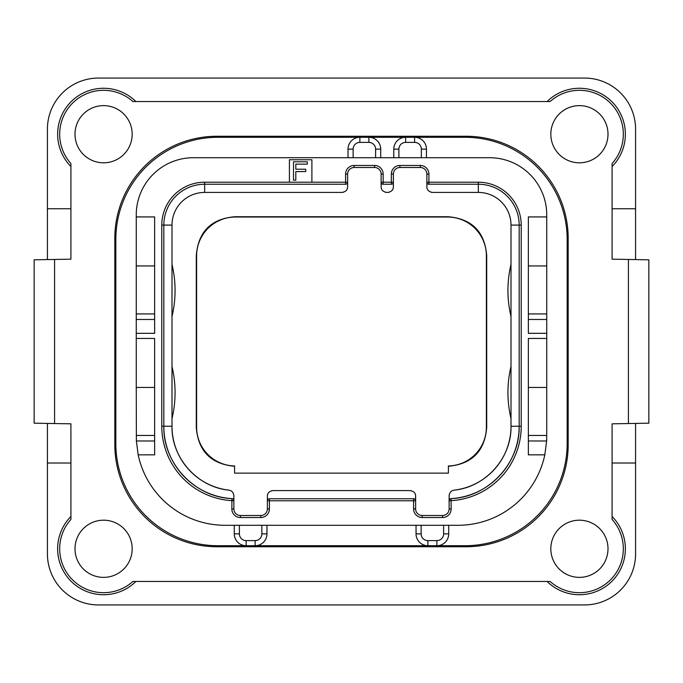 <?xml version="1.0" encoding="UTF-8"?>
<svg xmlns="http://www.w3.org/2000/svg" width="683" height="683" viewBox="0 0 683 683"><rect width="100%" height="100%" fill="white"/><g stroke="black" fill="none" stroke-linecap="round" stroke-linejoin="round"><path stroke-width="1.02" d="M648.85 259.813L612.088 259.173L612.088 163.544A43.908 43.908 0 0 0 610.465 103.167A43.908 43.908 0 0 0 550.088 101.545L132.912 101.545A43.908 43.908 0 0 0 72.535 103.167A43.908 43.908 0 0 0 70.912 163.544L70.912 259.173L54.572 259.455L54.572 423.545L70.912 423.827L70.912 519.456A43.908 43.908 0 0 0 72.535 579.833A43.908 43.908 0 0 0 132.912 581.455L550.088 581.455A43.908 43.908 0 0 0 610.465 579.833A43.908 43.908 0 0 0 612.088 519.456L612.088 423.827L648.85 423.187L648.85 259.813L648.85 423.187M47.426 423.417L47.426 553.887A51.054 51.054 0 0 0 98.48 604.942L584.52 604.942A51.054 51.054 0 0 0 635.574 553.887L635.574 423.417M54.572 423.545L34.15 423.187L34.15 259.813L54.572 259.455M635.574 259.583L635.574 129.113A51.054 51.054 0 0 0 584.52 78.058L98.48 78.058A51.054 51.054 0 0 0 47.426 129.113L47.426 259.583M568.179 238.367L568.179 444.633A102.108 102.108 0 0 1 466.071 546.741L216.929 546.741A102.108 102.108 0 0 1 114.821 444.633L114.821 238.367A102.108 102.108 0 0 1 216.929 136.258L466.071 136.258A102.108 102.108 0 0 1 568.179 238.367M608.007 134.218A28.592 28.592 0 0 0 579.415 105.626A28.592 28.592 0 0 0 550.822 134.218A28.592 28.592 0 0 0 579.415 162.81A28.592 28.592 0 0 0 608.007 134.218M608.007 548.782A28.592 28.592 0 0 0 579.415 520.19A28.592 28.592 0 0 0 550.822 548.782A28.592 28.592 0 0 0 579.415 577.374A28.592 28.592 0 0 0 608.007 548.782M132.178 548.782A28.592 28.592 0 0 0 103.585 520.19A28.592 28.592 0 0 0 74.993 548.782A28.592 28.592 0 0 0 103.585 577.374A28.592 28.592 0 0 0 132.178 548.782M132.178 134.218A28.592 28.592 0 0 0 103.585 105.626A28.592 28.592 0 0 0 74.993 134.218A28.592 28.592 0 0 0 103.585 162.81A28.592 28.592 0 0 0 132.178 134.218M547.109 101.545A45.949 45.949 0 0 1 611.908 101.724A45.949 45.949 0 0 1 612.088 166.524M70.912 166.524A45.949 45.949 0 0 1 71.092 101.724A45.949 45.949 0 0 1 135.891 101.545M70.912 208.759L47.426 208.759M612.088 208.759L635.574 208.759M612.088 516.476A45.949 45.949 0 0 1 611.908 581.276A45.949 45.949 0 0 1 547.109 581.455M635.574 463.014L612.088 463.014M70.912 463.014L47.426 463.014M135.891 581.455A45.949 45.949 0 0 1 71.092 581.276A45.949 45.949 0 0 1 70.912 516.476M34.15 259.813L34.15 423.187M426.457 157.705L426.457 149.125A11.842 11.842 0 0 0 414.607 137.283L465.055 137.283A102.108 102.108 0 0 1 567.163 239.391L567.163 443.609A102.108 102.108 0 0 1 465.055 545.717L436.872 545.717A11.842 11.842 0 0 0 448.714 533.875L448.714 525.295M234.286 525.295L234.286 533.875A11.842 11.842 0 0 0 246.128 545.717L217.945 545.717A102.108 102.108 0 0 1 115.837 443.609L115.837 239.391A102.108 102.108 0 0 1 217.945 137.283L359.881 137.283A11.842 11.842 0 0 0 348.031 149.125L348.031 157.705M465.055 545.717L255.118 545.717A11.842 11.842 0 0 0 266.959 533.875L266.959 525.295M546.707 439.024A88.833 88.833 0 0 1 546.622 440.987L544.821 454.844L528.36 454.844L528.36 338.435L546.741 338.435L546.741 333.33L528.36 333.33L528.36 216.929L546.741 216.929L546.741 214.88A57.184 57.184 0 0 0 489.557 157.705L193.443 157.705A57.184 57.184 0 0 0 136.258 214.88L136.258 265.943L154.64 265.943M421.351 157.705L421.351 149.125L426.457 149.125A11.842 11.842 0 0 0 414.607 137.283L405.625 137.283A11.842 11.842 0 0 0 393.784 149.125L393.784 157.705M380.713 157.705L380.713 149.125A11.842 11.842 0 0 0 368.863 137.283L359.881 137.283L359.881 142.388A6.736 6.736 0 0 0 353.137 149.125L353.137 157.705M375.607 157.705L375.607 149.125A6.736 6.736 0 0 0 368.863 142.388L368.863 137.283L405.625 137.283L405.625 142.388A6.736 6.736 0 0 0 398.889 149.125L398.889 157.705M239.391 525.295L239.391 533.875L234.286 533.875A11.842 11.842 0 0 0 246.128 545.717L217.945 545.717M154.64 440.987L136.378 440.987L138.179 454.844A88.833 88.833 0 0 0 225.091 525.295L457.909 525.295A88.833 88.833 0 0 0 544.821 454.844M239.391 533.875A6.736 6.736 0 0 0 246.128 540.612L246.128 545.717L255.118 545.717L255.118 540.612A6.736 6.736 0 0 0 261.854 533.875L261.854 525.295M416.041 525.295L416.041 533.875A11.842 11.842 0 0 0 427.882 545.717L427.882 540.612L436.872 540.612L436.872 545.717M136.378 440.987L136.258 387.449L154.64 387.449M154.64 435.438L136.258 435.438M154.64 319.482L136.258 319.482L136.258 265.943M136.258 319.482L136.258 387.449M154.64 313.932L136.258 313.932M136.258 216.929L154.64 216.929L154.64 333.33L136.258 333.33M138.179 454.844L154.64 454.844L154.64 338.435L136.258 338.435M311.892 182.207L311.892 159.745L289.421 159.745L289.421 182.207L347.63 182.207L347.63 174.037A6.531 6.531 0 0 1 354.161 167.506L374.583 167.506A6.531 6.531 0 0 1 381.123 174.037L381.123 182.207L393.374 182.207L393.374 174.037A6.531 6.531 0 0 1 399.905 167.506L420.327 167.506A6.531 6.531 0 0 1 426.866 174.037L426.866 182.207L478.331 182.207A42.884 42.884 0 0 1 521.214 225.091L521.214 426.252A74.541 74.541 0 0 1 451.164 500.656L449.124 500.656L449.124 508.963A6.531 6.531 0 0 1 442.593 515.494L422.171 515.494A6.531 6.531 0 0 1 415.631 508.963L415.631 500.793L267.369 500.793L267.369 508.963A6.531 6.531 0 0 1 260.829 515.494L240.407 515.494A6.531 6.531 0 0 1 233.876 508.963L233.876 500.656L231.836 500.656A74.541 74.541 0 0 1 161.786 426.252L161.786 225.091A42.884 42.884 0 0 1 204.669 182.207L289.421 182.207M546.741 338.435L546.741 435.438L528.36 435.438M546.741 435.438L546.622 440.987L528.36 440.987M546.741 216.929L546.741 333.33M546.741 387.449L528.36 387.449M546.741 313.932L528.36 313.932M546.741 265.943L528.36 265.943M428.386 184.179L478.331 184.248A40.843 40.843 0 0 1 519.174 225.091L519.174 426.252A72.5 72.5 0 0 1 451.045 498.616L451.164 508.963A8.58 8.58 0 0 1 442.593 517.535L422.171 517.535A8.58 8.58 0 0 1 413.591 508.963L413.591 498.752L269.409 498.752L269.409 508.963A8.58 8.58 0 0 1 260.829 517.535L240.407 517.535A8.58 8.58 0 0 1 231.836 508.963L231.955 498.616A72.5 72.5 0 0 1 163.826 426.252L163.826 225.091A40.843 40.843 0 0 1 204.669 184.248L345.581 184.248L345.581 174.037A8.58 8.58 0 0 1 354.161 165.465L374.583 165.465A8.58 8.58 0 0 1 383.163 174.037L383.163 184.248L391.333 184.248L391.333 174.037A8.58 8.58 0 0 1 399.905 165.465L420.327 165.465A8.58 8.58 0 0 1 428.907 174.037L428.907 184.248A2.04 2.04 0 0 1 426.866 182.207L426.866 186.698L427.012 182.976M521.214 426.252L519.174 426.252C520.045 463.407 488.183 497.25 451.045 498.616A2.04 2.04 0 0 0 449.124 500.656L449.465 499.529M414.111 498.821L413.591 498.752A2.04 2.04 0 0 1 415.631 500.793L415.631 496.302L415.486 500.024M268.889 498.821L269.409 498.752A2.04 2.04 0 0 0 267.369 500.793L267.514 500.024M232.536 498.735L231.955 498.616A2.04 2.04 0 0 1 233.876 500.656L233.876 495.824C233.432 492.434 231.75 490.539 228.822 490.138A5.72 5.72 0 0 1 229.445 490.249M346.102 184.179L345.581 184.248A2.04 2.04 0 0 0 347.63 182.207L347.476 182.976M382.642 184.179L383.163 184.248A2.04 2.04 0 0 1 381.123 182.207L381.123 186.698L381.268 182.976M391.854 184.179L391.333 184.248A2.04 2.04 0 0 0 393.374 182.207L393.22 182.976M449.508 499.469L449.926 499.034M450.464 498.735L451.045 498.616M449.124 500.656L449.124 495.824L449.124 500.656M267.369 500.793L267.369 496.302L267.369 500.793M233.074 499.034L233.492 499.469M233.535 499.529L233.876 500.656M231.955 498.616C194.817 497.25 162.955 463.407 163.826 426.252L161.786 426.252M347.63 182.207L347.63 186.698C347.613 189.942 345.709 191.855 341.91 192.418L204.669 192.418L204.669 182.207M393.374 182.207L393.374 186.698C393.357 189.942 391.453 191.855 387.654 192.418L386.834 192.418C383.043 191.855 381.131 189.942 381.123 186.698M267.48 495.158A5.72 5.72 0 0 1 267.787 494.15M268.846 492.46A5.72 5.72 0 0 1 269.597 491.769M271.629 490.77A5.72 5.72 0 0 1 272.304 490.633M230.069 490.428A5.72 5.72 0 0 1 231.247 491.009M231.622 491.273A5.72 5.72 0 0 1 232.058 491.64M232.28 491.862A5.72 5.72 0 0 1 233.116 492.964M233.671 494.296A5.72 5.72 0 0 1 233.791 494.825M163.826 426.252L171.996 426.252A64.33 64.33 0 0 0 228.822 490.138C197.31 487.124 171.322 457.909 171.996 426.252L171.996 225.091A32.673 32.673 0 0 1 204.669 192.418M347.51 187.842A5.72 5.72 0 0 1 347.212 188.85M346.153 190.54A5.72 5.72 0 0 1 345.402 191.231M343.37 192.23A5.72 5.72 0 0 1 342.695 192.367M386.049 192.367A5.72 5.72 0 0 1 385.374 192.23M383.342 191.231A5.72 5.72 0 0 1 382.6 190.54M381.532 188.85A5.72 5.72 0 0 1 381.234 187.842M393.254 187.842A5.72 5.72 0 0 1 392.956 188.85M391.897 190.54A5.72 5.72 0 0 1 391.146 191.231M389.114 192.23A5.72 5.72 0 0 1 388.439 192.367M431.793 192.367A5.72 5.72 0 0 1 431.127 192.23M429.086 191.231A5.72 5.72 0 0 1 428.343 190.54M427.285 188.85A5.72 5.72 0 0 1 426.977 187.842M453.392 490.292A5.72 5.72 0 0 1 454.178 490.138A64.33 64.33 0 0 0 511.004 426.252C511.678 457.909 485.69 487.124 454.178 490.138C451.25 490.548 449.568 492.434 449.124 495.824M449.209 494.816A5.72 5.72 0 0 1 449.329 494.296M449.884 492.964A5.72 5.72 0 0 1 450.712 491.862M450.925 491.658A5.72 5.72 0 0 1 451.446 491.222M451.753 491.009A5.72 5.72 0 0 1 452.931 490.428M410.696 490.633A5.72 5.72 0 0 1 411.371 490.77M413.403 491.769A5.72 5.72 0 0 1 414.154 492.46M415.213 494.15A5.72 5.72 0 0 1 415.52 495.158M448.407 473.123L234.593 473.123L234.593 465.96A38.803 38.803 0 0 1 196.61 427.174L196.61 255.826A38.803 38.803 0 0 1 235.404 217.032L447.596 217.032A38.803 38.803 0 0 1 486.39 255.826L486.39 427.174A38.803 38.803 0 0 1 448.407 465.96L448.407 473.123M448.407 466.276C472.03 464.064 484.793 451.13 486.706 427.481L486.39 427.174M234.593 466.276C210.97 464.064 198.207 451.13 196.294 427.481L196.294 255.519C198.266 231.622 211.201 218.688 235.097 216.716L447.903 216.716C471.799 218.688 484.734 231.622 486.706 255.519L486.706 427.481M415.631 496.302C415.614 493.058 413.71 491.145 409.911 490.582L273.089 490.582C269.29 491.145 267.386 493.058 267.369 496.302M171.996 418.611A112.319 112.319 0 0 0 171.996 366.498M171.996 316.502A112.319 112.319 0 0 0 171.996 264.389M426.866 186.698C426.884 189.942 428.787 191.855 432.578 192.418L478.331 192.418A32.673 32.673 0 0 1 511.004 225.091L511.004 426.252L519.174 426.252M511.004 418.611A112.319 112.319 0 0 1 511.004 366.498M511.004 316.502A112.319 112.319 0 0 1 511.004 264.389M295.807 180.167L295.807 171.561L305.762 171.561L305.762 169.213L295.807 169.213L295.807 164.133L307.29 164.133L307.29 161.786L293.511 161.786L293.511 180.167L295.807 180.167M628.428 259.455L628.428 423.545M421.351 149.125A6.736 6.736 0 0 0 414.607 142.388L405.625 142.388M398.889 149.125L393.784 149.125M353.137 149.125L348.031 149.125M368.863 142.388L359.881 142.388M246.128 540.612L255.118 540.612M261.854 533.875L266.959 533.875M436.872 540.612A6.736 6.736 0 0 0 443.609 533.875L443.609 525.295M443.609 533.875L448.714 533.875M421.146 525.295L421.146 533.875A6.736 6.736 0 0 0 427.882 540.612M421.146 533.875L416.041 533.875M546.741 319.482L528.36 319.482M428.907 174.037L426.866 174.037M478.331 182.207L478.331 192.418M521.214 225.091L511.004 225.091M451.164 508.963L449.124 508.963M442.593 517.535L442.593 515.494M422.171 517.535L422.171 515.494M413.591 508.963L415.631 508.963M269.409 508.963L267.369 508.963M260.829 517.535L260.829 515.494M240.407 517.535L240.407 515.494M231.836 508.963L233.876 508.963M161.786 225.091L171.996 225.091M345.581 174.037L347.63 174.037M354.161 165.465L354.161 167.506M374.583 165.465L374.583 167.506M383.163 174.037L381.123 174.037M391.333 174.037L393.374 174.037M399.905 165.465L399.905 167.506M420.327 165.465L420.327 167.506M414.607 142.388L414.607 137.283M375.607 149.125L380.713 149.125"/></g></svg>
